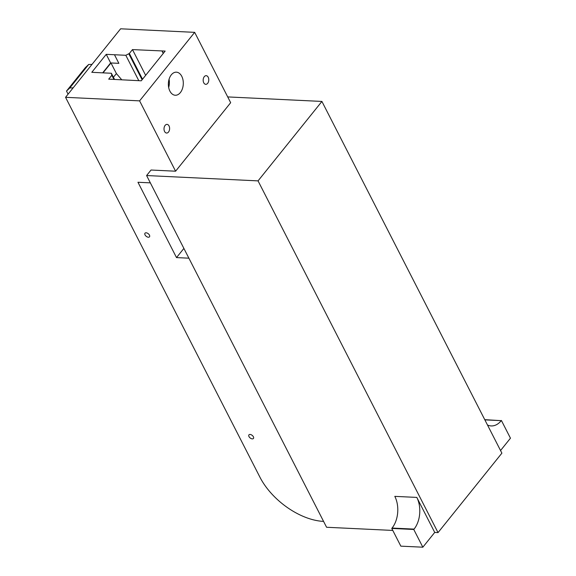 <?xml version="1.0" encoding="UTF-8"?>
<svg xmlns="http://www.w3.org/2000/svg" width="576" height="576" viewBox="0 0 576 576"><rect width="100%" height="100%" fill="white"/><g stroke="black" fill="none" stroke-linecap="round" stroke-linejoin="round"><path stroke-width="0.86" d="M487.483 425.002A22.802 14.738 92.7 0 0 491.198 425.93A22.802 14.738 92.7 0 0 501.242 420.653L484.762 419.666M500.551 450.526L510.458 438.192L501.394 420.466M227.714 96.919L321.912 101.434L501.89 453.154L438.034 532.598L434.707 532.44M392.796 530.431L326.578 527.263L146.599 175.543L151.027 170.028L175.594 171.209L230.666 102.694L194.674 32.35L139.601 100.865L175.594 171.209M321.912 101.434L258.048 180.878L146.599 175.543M258.048 180.878L438.034 532.598M323.575 521.395L323.438 521.388A54.994 31.385 -141.2 0 1 259.92 477.173L65.542 97.315L120.614 28.8L194.674 32.35M391.766 528.422L392.062 528.055A22.514 14.551 -87.3 0 0 394.805 496.361L416.808 497.412L434.722 532.418L422.842 547.2L400.838 546.149L391.766 528.422L413.77 529.474L422.842 547.2M188.885 258.185L176.508 257.594L137.959 182.268L150.336 182.858M65.542 97.315L139.601 100.865M146.11 232.798A2.887 1.649 -141.2 0 0 144.994 233.201A2.887 1.649 -141.2 0 0 146.21 236.297A2.887 1.649 -141.2 0 0 149.494 236.822A2.887 1.649 -141.2 0 0 148.954 234.389A2.887 1.649 -141.2 0 0 146.11 232.798M250.049 434.448A2.887 1.649 -141.2 0 0 248.933 434.858A2.887 1.649 -141.2 0 0 250.15 437.947A2.887 1.649 -141.2 0 0 253.433 438.473A2.887 1.649 -141.2 0 0 252.893 436.039A2.887 1.649 -141.2 0 0 250.049 434.448M121.738 79.776L116.402 73.562L110.981 62.971L118.865 63.346L114.473 54.742L125.813 55.296L129.355 53.474L132.473 49.594L165.154 51.077L141.257 80.806L108.713 79.157L111.83 75.276L111.362 73.26L99.835 72.713M114.473 54.742L106.243 54.346L91.793 72.317L99.821 72.698M180.367 92.578A11.549 7.459 92.7 0 0 182.995 79.949A11.549 7.459 92.7 0 0 176.386 72.18A11.549 7.459 92.7 0 0 168.379 83.354A11.549 7.459 92.7 0 0 175.277 95.249A11.549 7.459 92.7 0 0 180.367 92.578M164.585 131.486A4.327 2.801 -87.3 0 1 164.347 126.821A4.327 2.801 -87.3 0 1 167.026 124.387A4.327 2.801 -87.3 0 1 169.042 125.942A4.327 2.801 -87.3 0 1 169.279 130.608A4.327 2.801 -87.3 0 1 166.608 133.042A4.327 2.801 -87.3 0 1 164.585 131.486M203.746 82.771A4.327 2.801 -87.3 0 1 203.508 78.106A4.327 2.801 -87.3 0 1 206.179 75.672A4.327 2.801 -87.3 0 1 208.202 77.227A4.327 2.801 -87.3 0 1 208.433 81.893A4.327 2.801 -87.3 0 1 205.762 84.326A4.327 2.801 -87.3 0 1 203.746 82.771M416.808 497.412A22.514 14.551 -87.3 0 1 414.072 529.106L413.77 529.474M176.508 257.594L183.888 248.414M163.253 53.438L162.007 51.012M132.473 49.594L145.649 75.341M129.355 53.474L142.531 79.222M128.844 53.856L142.099 79.762M125.813 55.296L138.802 80.69M111.362 73.26L114.523 79.43M111.953 74.873L114.286 79.423M111.83 75.276L113.947 79.409M73.188 87.797A29.786 16.999 -141.2 0 1 69.847 87.905L88.704 64.44L85.363 67.608L66.506 91.073L68.083 94.154M88.704 64.44A29.786 16.999 -141.2 0 0 92.052 64.332M69.847 87.905L66.506 91.073M118.858 63.331L110.642 62.942L102.679 72.85M106.243 54.346L110.642 62.942M168.667 87.494A11.549 7.459 92.7 0 0 169.063 79.265M162.072 50.926L163.318 53.359M116.402 73.562L113.414 77.27M110.981 62.971L103.025 72.864M501.242 420.653L484.862 419.868M392.062 528.055L414.072 529.106"/></g></svg>
